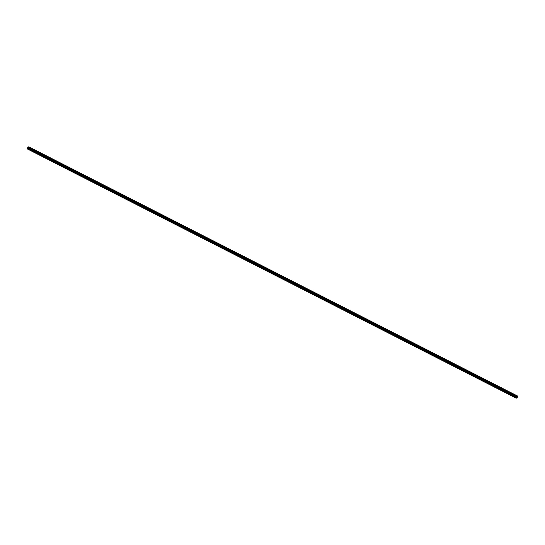 <?xml version="1.0" encoding="UTF-8"?>
<svg xmlns="http://www.w3.org/2000/svg" width="545" height="545" viewBox="0 0 545 545"><rect width="100%" height="100%" fill="white"/><g stroke="black" fill="none" stroke-linecap="round" stroke-linejoin="round"><path stroke-width="0.82" d="M514.16 394.757L515.257 395.145M506.353 390.779L507.45 391.167M498.552 386.8L499.649 387.188M490.752 382.822L491.849 383.21M482.945 378.843L484.042 379.238M475.145 374.865L476.241 375.253M467.344 370.886L468.441 371.281M459.537 366.908L460.634 367.303M451.737 362.929L452.834 363.324M443.937 358.951L445.033 359.346M436.129 354.979L437.233 355.367M428.329 351L429.426 351.389M420.529 347.022L421.626 347.41M412.722 343.043L413.825 343.432M404.921 339.065L406.018 339.453M397.121 335.086L398.218 335.475M389.314 331.108L390.418 331.496M381.514 327.129L382.61 327.518M373.713 323.151L374.81 323.539M365.906 319.172L367.01 319.561M358.106 315.194L359.203 315.582M350.306 311.215L351.402 311.604M342.498 307.237L343.602 307.625M334.698 303.258L335.795 303.654M326.898 299.28L327.995 299.668M319.097 295.301L320.194 295.69M311.29 291.323L312.387 291.711M303.49 287.344L304.587 287.74M295.69 283.366L296.787 283.761M287.883 279.387L288.979 279.783M280.082 275.416L281.179 275.804M272.282 271.437L273.379 271.826M264.475 267.459L265.572 267.847M256.675 263.48L257.771 263.869M248.874 259.502L249.971 259.89M241.067 255.523L242.164 255.912M233.267 251.545L234.364 251.933M225.466 247.566L226.563 247.955M217.659 243.588L218.763 243.976M209.859 239.609L210.956 239.998M202.059 235.631L203.156 236.019M194.252 231.652L195.355 232.041M186.451 227.674L187.548 228.062M178.651 223.695L179.748 224.084M170.844 219.717L171.948 220.105M163.044 215.738L164.14 216.127M155.243 211.76L156.34 212.148M147.436 207.781L148.54 208.176M139.636 203.803L140.733 204.198M131.836 199.824L132.932 200.219M124.028 195.846L125.132 196.241M116.228 191.874L117.325 192.262M108.428 187.896L109.525 188.284M100.621 183.917L101.724 184.305M92.82 179.939L93.917 180.327M85.02 175.96L86.117 176.348M77.22 171.982L78.317 172.37M69.413 168.003L70.509 168.391M61.612 164.025L62.709 164.413M53.812 160.046L54.909 160.434M46.005 156.068L47.102 156.456M38.205 152.089L39.301 152.477M30.404 148.111L31.501 148.499M27.693 147.668L27.264 148.887L516.224 398.184L516.864 396.467L517.73 396.113L517.164 397.823L516.224 398.184M517.73 396.113L28.776 146.816L27.924 147.143L27.672 147.654L516.633 396.958L27.672 147.654M516.81 397.359L517.028 396.985M516.885 396.44L27.911 147.17M27.7 147.858L516.66 397.155L27.7 147.886M27.25 148.805L516.204 398.102M27.339 148.56L516.292 397.857M27.366 148.506L516.319 397.802M27.577 148.213L516.531 397.516M27.591 148.186L516.551 397.482M516.646 397.08L27.693 147.784L516.646 397.101M27.672 147.62L516.626 396.923M27.754 147.395L516.708 396.692M27.781 147.348L516.742 396.651"/></g></svg>
